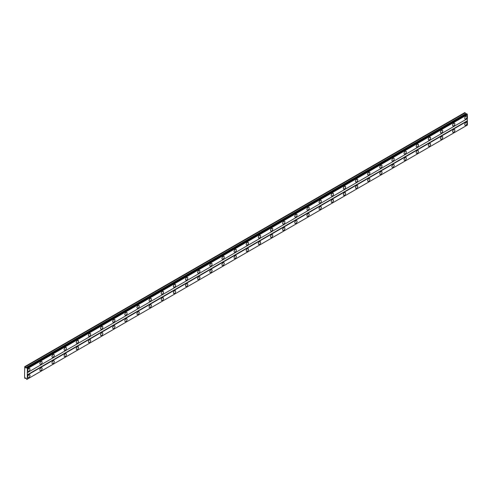 <?xml version="1.0" encoding="UTF-8"?>
<svg xmlns="http://www.w3.org/2000/svg" width="492" height="492" viewBox="0 0 492 492"><rect width="100%" height="100%" fill="white"/><g stroke="black" fill="none" stroke-linecap="round" stroke-linejoin="round"><path stroke-width="0.74" d="M465.881 118.886A1.611 0.929 120 0 0 466.933 117.471A1.611 0.929 120 0 0 466.687 116.18A1.611 0.929 120 0 0 465.881 116.26A1.611 0.929 120 0 0 464.829 117.68A1.611 0.929 120 0 0 465.075 118.966A1.611 0.929 120 0 0 465.881 118.886M28.85 371.208A1.611 0.929 120 0 0 29.901 369.787A1.611 0.929 120 0 0 29.655 368.496A1.611 0.929 120 0 0 28.85 368.576A1.611 0.929 120 0 0 27.798 369.996A1.611 0.929 120 0 0 28.044 371.288A1.611 0.929 120 0 0 28.85 371.208M40.99 364.197A1.611 0.929 120 0 0 42.041 362.776A1.611 0.929 120 0 0 41.795 361.491A1.611 0.929 120 0 0 40.99 361.571A1.611 0.929 120 0 0 39.938 362.985A1.611 0.929 120 0 0 40.184 364.277A1.611 0.929 120 0 0 40.99 364.197M53.13 357.186A1.611 0.929 120 0 0 54.181 355.771A1.611 0.929 120 0 0 53.935 354.48A1.611 0.929 120 0 0 53.13 354.56A1.611 0.929 120 0 0 52.078 355.98A1.611 0.929 120 0 0 52.324 357.266A1.611 0.929 120 0 0 53.13 357.186M65.27 350.181A1.611 0.929 120 0 0 66.322 348.76A1.611 0.929 120 0 0 66.076 347.469A1.611 0.929 120 0 0 65.27 347.549A1.611 0.929 120 0 0 64.218 348.969A1.611 0.929 120 0 0 64.464 350.261A1.611 0.929 120 0 0 65.27 350.181M77.41 343.17A1.611 0.929 120 0 0 78.462 341.756A1.611 0.929 120 0 0 78.216 340.464A1.611 0.929 120 0 0 77.41 340.544A1.611 0.929 120 0 0 76.358 341.958A1.611 0.929 120 0 0 76.604 343.25A1.611 0.929 120 0 0 77.41 343.17M89.55 336.159A1.611 0.929 120 0 0 90.602 334.744A1.611 0.929 120 0 0 90.356 333.453A1.611 0.929 120 0 0 89.55 333.533A1.611 0.929 120 0 0 88.499 334.954A1.611 0.929 120 0 0 88.745 336.239A1.611 0.929 120 0 0 89.55 336.159M101.69 329.154A1.611 0.929 120 0 0 102.742 327.733A1.611 0.929 120 0 0 102.49 326.442A1.611 0.929 120 0 0 101.69 326.522A1.611 0.929 120 0 0 100.639 327.943A1.611 0.929 120 0 0 100.885 329.234A1.611 0.929 120 0 0 101.69 329.154M113.83 322.143A1.611 0.929 120 0 0 114.882 320.729A1.611 0.929 120 0 0 114.63 319.437A1.611 0.929 120 0 0 113.83 319.517A1.611 0.929 120 0 0 112.779 320.932A1.611 0.929 120 0 0 113.025 322.223A1.611 0.929 120 0 0 113.83 322.143M125.97 315.138A1.611 0.929 120 0 0 127.016 313.718A1.611 0.929 120 0 0 126.77 312.426A1.611 0.929 120 0 0 125.97 312.506A1.611 0.929 120 0 0 124.919 313.927A1.611 0.929 120 0 0 125.165 315.212A1.611 0.929 120 0 0 125.97 315.138M138.104 308.127A1.611 0.929 120 0 0 139.156 306.707A1.611 0.929 120 0 0 138.91 305.421A1.611 0.929 120 0 0 138.104 305.495A1.611 0.929 120 0 0 137.059 306.916A1.611 0.929 120 0 0 137.305 308.207A1.611 0.929 120 0 0 138.104 308.127M150.245 301.116A1.611 0.929 120 0 0 151.296 299.702A1.611 0.929 120 0 0 151.05 298.41A1.611 0.929 120 0 0 150.245 298.49A1.611 0.929 120 0 0 149.193 299.905A1.611 0.929 120 0 0 149.445 301.196A1.611 0.929 120 0 0 150.245 301.116M162.385 294.111A1.611 0.929 120 0 0 163.436 292.691A1.611 0.929 120 0 0 163.19 291.399A1.611 0.929 120 0 0 162.385 291.479A1.611 0.929 120 0 0 161.333 292.9A1.611 0.929 120 0 0 161.585 294.191A1.611 0.929 120 0 0 162.385 294.111M174.525 287.1A1.611 0.929 120 0 0 175.576 285.68A1.611 0.929 120 0 0 175.33 284.394A1.611 0.929 120 0 0 174.525 284.474A1.611 0.929 120 0 0 173.473 285.889A1.611 0.929 120 0 0 173.719 287.18A1.611 0.929 120 0 0 174.525 287.1M186.665 280.089A1.611 0.929 120 0 0 187.716 278.675A1.611 0.929 120 0 0 187.47 277.383A1.611 0.929 120 0 0 186.665 277.463A1.611 0.929 120 0 0 185.613 278.884A1.611 0.929 120 0 0 185.859 280.169A1.611 0.929 120 0 0 186.665 280.089M198.805 273.085A1.611 0.929 120 0 0 199.857 271.664A1.611 0.929 120 0 0 199.611 270.372A1.611 0.929 120 0 0 198.805 270.452A1.611 0.929 120 0 0 197.753 271.873A1.611 0.929 120 0 0 197.999 273.165A1.611 0.929 120 0 0 198.805 273.085M210.945 266.074A1.611 0.929 120 0 0 211.997 264.653A1.611 0.929 120 0 0 211.751 263.368A1.611 0.929 120 0 0 210.945 263.448A1.611 0.929 120 0 0 209.893 264.862A1.611 0.929 120 0 0 210.139 266.154A1.611 0.929 120 0 0 210.945 266.074M223.085 259.063A1.611 0.929 120 0 0 224.137 257.648A1.611 0.929 120 0 0 223.891 256.357A1.611 0.929 120 0 0 223.085 256.437A1.611 0.929 120 0 0 222.033 257.857A1.611 0.929 120 0 0 222.279 259.143A1.611 0.929 120 0 0 223.085 259.063M235.225 252.058A1.611 0.929 120 0 0 236.277 250.637A1.611 0.929 120 0 0 236.031 249.346A1.611 0.929 120 0 0 235.225 249.426A1.611 0.929 120 0 0 234.174 250.846A1.611 0.929 120 0 0 234.42 252.138A1.611 0.929 120 0 0 235.225 252.058M247.365 245.047A1.611 0.929 120 0 0 248.417 243.626A1.611 0.929 120 0 0 248.171 242.341A1.611 0.929 120 0 0 247.365 242.421A1.611 0.929 120 0 0 246.314 243.835A1.611 0.929 120 0 0 246.56 245.127A1.611 0.929 120 0 0 247.365 245.047M259.505 238.036A1.611 0.929 120 0 0 260.557 236.621A1.611 0.929 120 0 0 260.311 235.33A1.611 0.929 120 0 0 259.505 235.41A1.611 0.929 120 0 0 258.454 236.83A1.611 0.929 120 0 0 258.7 238.116A1.611 0.929 120 0 0 259.505 238.036M271.645 231.031A1.611 0.929 120 0 0 272.697 229.61A1.611 0.929 120 0 0 272.451 228.319A1.611 0.929 120 0 0 271.645 228.399A1.611 0.929 120 0 0 270.594 229.819A1.611 0.929 120 0 0 270.84 231.111A1.611 0.929 120 0 0 271.645 231.031M283.786 224.02A1.611 0.929 120 0 0 284.837 222.599A1.611 0.929 120 0 0 284.591 221.314A1.611 0.929 120 0 0 283.786 221.394A1.611 0.929 120 0 0 282.734 222.808A1.611 0.929 120 0 0 282.98 224.1A1.611 0.929 120 0 0 283.786 224.02M295.926 217.009A1.611 0.929 120 0 0 296.977 215.594A1.611 0.929 120 0 0 296.731 214.303A1.611 0.929 120 0 0 295.926 214.383A1.611 0.929 120 0 0 294.874 215.803A1.611 0.929 120 0 0 295.12 217.089A1.611 0.929 120 0 0 295.926 217.009M308.066 210.004A1.611 0.929 120 0 0 309.117 208.583A1.611 0.929 120 0 0 308.871 207.292A1.611 0.929 120 0 0 308.066 207.372A1.611 0.929 120 0 0 307.014 208.792A1.611 0.929 120 0 0 307.26 210.084A1.611 0.929 120 0 0 308.066 210.004M320.206 202.993A1.611 0.929 120 0 0 321.258 201.572A1.611 0.929 120 0 0 321.012 200.287A1.611 0.929 120 0 0 320.206 200.367A1.611 0.929 120 0 0 319.154 201.782A1.611 0.929 120 0 0 319.4 203.073A1.611 0.929 120 0 0 320.206 202.993M332.346 195.982A1.611 0.929 120 0 0 333.398 194.568A1.611 0.929 120 0 0 333.152 193.276A1.611 0.929 120 0 0 332.346 193.356A1.611 0.929 120 0 0 331.294 194.777A1.611 0.929 120 0 0 331.54 196.062A1.611 0.929 120 0 0 332.346 195.982M344.486 188.977A1.611 0.929 120 0 0 345.538 187.557A1.611 0.929 120 0 0 345.292 186.265A1.611 0.929 120 0 0 344.486 186.345A1.611 0.929 120 0 0 343.434 187.766A1.611 0.929 120 0 0 343.68 189.057A1.611 0.929 120 0 0 344.486 188.977M356.626 181.966A1.611 0.929 120 0 0 357.678 180.552A1.611 0.929 120 0 0 357.432 179.26A1.611 0.929 120 0 0 356.626 179.34A1.611 0.929 120 0 0 355.575 180.755A1.611 0.929 120 0 0 355.821 182.046A1.611 0.929 120 0 0 356.626 181.966M368.766 174.955A1.611 0.929 120 0 0 369.818 173.541A1.611 0.929 120 0 0 369.566 172.249A1.611 0.929 120 0 0 368.766 172.329A1.611 0.929 120 0 0 367.715 173.75A1.611 0.929 120 0 0 367.961 175.035A1.611 0.929 120 0 0 368.766 174.955M380.906 167.95A1.611 0.929 120 0 0 381.958 166.53A1.611 0.929 120 0 0 381.706 165.238A1.611 0.929 120 0 0 380.906 165.318A1.611 0.929 120 0 0 379.855 166.739A1.611 0.929 120 0 0 380.101 168.03A1.611 0.929 120 0 0 380.906 167.95M393.046 160.939A1.611 0.929 120 0 0 394.092 159.525A1.611 0.929 120 0 0 393.846 158.233A1.611 0.929 120 0 0 393.046 158.313A1.611 0.929 120 0 0 391.995 159.728A1.611 0.929 120 0 0 392.241 161.019A1.611 0.929 120 0 0 393.046 160.939M405.18 153.935A1.611 0.929 120 0 0 406.232 152.514A1.611 0.929 120 0 0 405.986 151.222A1.611 0.929 120 0 0 405.18 151.302A1.611 0.929 120 0 0 404.135 152.723A1.611 0.929 120 0 0 404.381 154.008A1.611 0.929 120 0 0 405.18 153.935M417.321 146.923A1.611 0.929 120 0 0 418.372 145.503A1.611 0.929 120 0 0 418.126 144.218A1.611 0.929 120 0 0 417.321 144.291A1.611 0.929 120 0 0 416.269 145.712A1.611 0.929 120 0 0 416.521 147.003A1.611 0.929 120 0 0 417.321 146.923M429.461 139.912A1.611 0.929 120 0 0 430.512 138.498A1.611 0.929 120 0 0 430.266 137.207A1.611 0.929 120 0 0 429.461 137.286A1.611 0.929 120 0 0 428.409 138.701A1.611 0.929 120 0 0 428.661 139.992A1.611 0.929 120 0 0 429.461 139.912M441.601 132.908A1.611 0.929 120 0 0 442.652 131.487A1.611 0.929 120 0 0 442.406 130.195A1.611 0.929 120 0 0 441.601 130.275A1.611 0.929 120 0 0 440.549 131.696A1.611 0.929 120 0 0 440.795 132.988A1.611 0.929 120 0 0 441.601 132.908M453.741 125.897A1.611 0.929 120 0 0 454.793 124.476A1.611 0.929 120 0 0 454.546 123.191A1.611 0.929 120 0 0 453.741 123.271A1.611 0.929 120 0 0 452.689 124.685A1.611 0.929 120 0 0 452.935 125.977A1.611 0.929 120 0 0 453.741 125.897M465.881 125.196A1.611 0.929 120 0 0 466.933 123.775A1.611 0.929 120 0 0 466.687 122.49A1.611 0.929 120 0 0 465.881 122.57A1.611 0.929 120 0 0 464.829 123.984A1.611 0.929 120 0 0 465.075 125.275A1.611 0.929 120 0 0 465.881 125.196M28.85 377.512A1.611 0.929 120 0 0 29.901 376.097A1.611 0.929 120 0 0 29.655 374.806A1.611 0.929 120 0 0 28.85 374.886A1.611 0.929 120 0 0 27.798 376.306A1.611 0.929 120 0 0 28.044 377.592A1.611 0.929 120 0 0 28.85 377.512M40.99 370.507A1.611 0.929 120 0 0 42.041 369.086A1.611 0.929 120 0 0 41.795 367.795A1.611 0.929 120 0 0 40.99 367.875A1.611 0.929 120 0 0 39.938 369.295A1.611 0.929 120 0 0 40.184 370.587A1.611 0.929 120 0 0 40.99 370.507M53.13 363.496A1.611 0.929 120 0 0 54.181 362.081A1.611 0.929 120 0 0 53.935 360.79A1.611 0.929 120 0 0 53.13 360.87A1.611 0.929 120 0 0 52.078 362.284A1.611 0.929 120 0 0 52.324 363.576A1.611 0.929 120 0 0 53.13 363.496M65.27 356.485A1.611 0.929 120 0 0 66.322 355.07A1.611 0.929 120 0 0 66.076 353.779A1.611 0.929 120 0 0 65.27 353.859A1.611 0.929 120 0 0 64.218 355.279A1.611 0.929 120 0 0 64.464 356.565A1.611 0.929 120 0 0 65.27 356.485M77.41 349.48A1.611 0.929 120 0 0 78.462 348.059A1.611 0.929 120 0 0 78.216 346.774A1.611 0.929 120 0 0 77.41 346.848A1.611 0.929 120 0 0 76.358 348.268A1.611 0.929 120 0 0 76.604 349.56A1.611 0.929 120 0 0 77.41 349.48M89.55 342.469A1.611 0.929 120 0 0 90.602 341.054A1.611 0.929 120 0 0 90.356 339.763A1.611 0.929 120 0 0 89.55 339.843A1.611 0.929 120 0 0 88.499 341.257A1.611 0.929 120 0 0 88.745 342.549A1.611 0.929 120 0 0 89.55 342.469M101.69 335.464A1.611 0.929 120 0 0 102.742 334.043A1.611 0.929 120 0 0 102.49 332.752A1.611 0.929 120 0 0 101.69 332.832A1.611 0.929 120 0 0 100.639 334.252A1.611 0.929 120 0 0 100.885 335.538A1.611 0.929 120 0 0 101.69 335.464M113.83 328.453A1.611 0.929 120 0 0 114.882 327.032A1.611 0.929 120 0 0 114.63 325.747A1.611 0.929 120 0 0 113.83 325.827A1.611 0.929 120 0 0 112.779 327.242A1.611 0.929 120 0 0 113.025 328.533A1.611 0.929 120 0 0 113.83 328.453M125.97 321.442A1.611 0.929 120 0 0 127.016 320.028A1.611 0.929 120 0 0 126.77 318.736A1.611 0.929 120 0 0 125.97 318.816A1.611 0.929 120 0 0 124.919 320.231A1.611 0.929 120 0 0 125.165 321.522A1.611 0.929 120 0 0 125.97 321.442M138.104 314.437A1.611 0.929 120 0 0 139.156 313.017A1.611 0.929 120 0 0 138.91 311.725A1.611 0.929 120 0 0 138.104 311.805A1.611 0.929 120 0 0 137.059 313.226A1.611 0.929 120 0 0 137.305 314.517A1.611 0.929 120 0 0 138.104 314.437M150.245 307.426A1.611 0.929 120 0 0 151.296 306.006A1.611 0.929 120 0 0 151.05 304.72A1.611 0.929 120 0 0 150.245 304.8A1.611 0.929 120 0 0 149.193 306.215A1.611 0.929 120 0 0 149.445 307.506A1.611 0.929 120 0 0 150.245 307.426M162.385 300.415A1.611 0.929 120 0 0 163.436 299.001A1.611 0.929 120 0 0 163.19 297.709A1.611 0.929 120 0 0 162.385 297.789A1.611 0.929 120 0 0 161.333 299.21A1.611 0.929 120 0 0 161.585 300.495A1.611 0.929 120 0 0 162.385 300.415M174.525 293.41A1.611 0.929 120 0 0 175.576 291.99A1.611 0.929 120 0 0 175.33 290.698A1.611 0.929 120 0 0 174.525 290.778A1.611 0.929 120 0 0 173.473 292.199A1.611 0.929 120 0 0 173.719 293.49A1.611 0.929 120 0 0 174.525 293.41M186.665 286.399A1.611 0.929 120 0 0 187.716 284.979A1.611 0.929 120 0 0 187.47 283.693A1.611 0.929 120 0 0 186.665 283.773A1.611 0.929 120 0 0 185.613 285.188A1.611 0.929 120 0 0 185.859 286.479A1.611 0.929 120 0 0 186.665 286.399M198.805 279.388A1.611 0.929 120 0 0 199.857 277.974A1.611 0.929 120 0 0 199.611 276.682A1.611 0.929 120 0 0 198.805 276.762A1.611 0.929 120 0 0 197.753 278.183A1.611 0.929 120 0 0 197.999 279.468A1.611 0.929 120 0 0 198.805 279.388M210.945 272.383A1.611 0.929 120 0 0 211.997 270.963A1.611 0.929 120 0 0 211.751 269.671A1.611 0.929 120 0 0 210.945 269.751A1.611 0.929 120 0 0 209.893 271.172A1.611 0.929 120 0 0 210.139 272.463A1.611 0.929 120 0 0 210.945 272.383M223.085 265.373A1.611 0.929 120 0 0 224.137 263.952A1.611 0.929 120 0 0 223.891 262.666A1.611 0.929 120 0 0 223.085 262.746A1.611 0.929 120 0 0 222.033 264.161A1.611 0.929 120 0 0 222.279 265.452A1.611 0.929 120 0 0 223.085 265.373M235.225 258.362A1.611 0.929 120 0 0 236.277 256.947A1.611 0.929 120 0 0 236.031 255.655A1.611 0.929 120 0 0 235.225 255.735A1.611 0.929 120 0 0 234.174 257.156A1.611 0.929 120 0 0 234.42 258.441A1.611 0.929 120 0 0 235.225 258.362M247.365 251.357A1.611 0.929 120 0 0 248.417 249.936A1.611 0.929 120 0 0 248.171 248.644A1.611 0.929 120 0 0 247.365 248.724A1.611 0.929 120 0 0 246.314 250.145A1.611 0.929 120 0 0 246.56 251.437A1.611 0.929 120 0 0 247.365 251.357M259.505 244.346A1.611 0.929 120 0 0 260.557 242.925A1.611 0.929 120 0 0 260.311 241.64A1.611 0.929 120 0 0 259.505 241.72A1.611 0.929 120 0 0 258.454 243.134A1.611 0.929 120 0 0 258.7 244.426A1.611 0.929 120 0 0 259.505 244.346M271.645 237.335A1.611 0.929 120 0 0 272.697 235.92A1.611 0.929 120 0 0 272.451 234.629A1.611 0.929 120 0 0 271.645 234.709A1.611 0.929 120 0 0 270.594 236.129A1.611 0.929 120 0 0 270.84 237.415A1.611 0.929 120 0 0 271.645 237.335M283.786 230.33A1.611 0.929 120 0 0 284.837 228.909A1.611 0.929 120 0 0 284.591 227.618A1.611 0.929 120 0 0 283.786 227.698A1.611 0.929 120 0 0 282.734 229.118A1.611 0.929 120 0 0 282.98 230.41A1.611 0.929 120 0 0 283.786 230.33M295.926 223.319A1.611 0.929 120 0 0 296.977 221.898A1.611 0.929 120 0 0 296.731 220.613A1.611 0.929 120 0 0 295.926 220.693A1.611 0.929 120 0 0 294.874 222.107A1.611 0.929 120 0 0 295.12 223.399A1.611 0.929 120 0 0 295.926 223.319M308.066 216.308A1.611 0.929 120 0 0 309.117 214.893A1.611 0.929 120 0 0 308.871 213.602A1.611 0.929 120 0 0 308.066 213.682A1.611 0.929 120 0 0 307.014 215.102A1.611 0.929 120 0 0 307.26 216.388A1.611 0.929 120 0 0 308.066 216.308M320.206 209.303A1.611 0.929 120 0 0 321.258 207.882A1.611 0.929 120 0 0 321.012 206.591A1.611 0.929 120 0 0 320.206 206.671A1.611 0.929 120 0 0 319.154 208.091A1.611 0.929 120 0 0 319.4 209.383A1.611 0.929 120 0 0 320.206 209.303M332.346 202.292A1.611 0.929 120 0 0 333.398 200.877A1.611 0.929 120 0 0 333.152 199.586A1.611 0.929 120 0 0 332.346 199.666A1.611 0.929 120 0 0 331.294 201.08A1.611 0.929 120 0 0 331.54 202.372A1.611 0.929 120 0 0 332.346 202.292M344.486 195.281A1.611 0.929 120 0 0 345.538 193.866A1.611 0.929 120 0 0 345.292 192.575A1.611 0.929 120 0 0 344.486 192.655A1.611 0.929 120 0 0 343.434 194.076A1.611 0.929 120 0 0 343.68 195.361A1.611 0.929 120 0 0 344.486 195.281M356.626 188.276A1.611 0.929 120 0 0 357.678 186.855A1.611 0.929 120 0 0 357.432 185.564A1.611 0.929 120 0 0 356.626 185.644A1.611 0.929 120 0 0 355.575 187.065A1.611 0.929 120 0 0 355.821 188.356A1.611 0.929 120 0 0 356.626 188.276M368.766 181.265A1.611 0.929 120 0 0 369.818 179.851A1.611 0.929 120 0 0 369.566 178.559A1.611 0.929 120 0 0 368.766 178.639A1.611 0.929 120 0 0 367.715 180.054A1.611 0.929 120 0 0 367.961 181.345A1.611 0.929 120 0 0 368.766 181.265M380.906 174.26A1.611 0.929 120 0 0 381.958 172.84A1.611 0.929 120 0 0 381.706 171.548A1.611 0.929 120 0 0 380.906 171.628A1.611 0.929 120 0 0 379.855 173.049A1.611 0.929 120 0 0 380.101 174.334A1.611 0.929 120 0 0 380.906 174.26M393.046 167.249A1.611 0.929 120 0 0 394.092 165.829A1.611 0.929 120 0 0 393.846 164.543A1.611 0.929 120 0 0 393.046 164.623A1.611 0.929 120 0 0 391.995 166.038A1.611 0.929 120 0 0 392.241 167.329A1.611 0.929 120 0 0 393.046 167.249M405.18 160.238A1.611 0.929 120 0 0 406.232 158.824A1.611 0.929 120 0 0 405.986 157.532A1.611 0.929 120 0 0 405.18 157.612A1.611 0.929 120 0 0 404.135 159.027A1.611 0.929 120 0 0 404.381 160.318A1.611 0.929 120 0 0 405.18 160.238M417.321 153.233A1.611 0.929 120 0 0 418.372 151.813A1.611 0.929 120 0 0 418.126 150.521A1.611 0.929 120 0 0 417.321 150.601A1.611 0.929 120 0 0 416.269 152.022A1.611 0.929 120 0 0 416.521 153.313A1.611 0.929 120 0 0 417.321 153.233M429.461 146.222A1.611 0.929 120 0 0 430.512 144.802A1.611 0.929 120 0 0 430.266 143.516A1.611 0.929 120 0 0 429.461 143.596A1.611 0.929 120 0 0 428.409 145.011A1.611 0.929 120 0 0 428.661 146.302A1.611 0.929 120 0 0 429.461 146.222M441.601 139.211A1.611 0.929 120 0 0 442.652 137.797A1.611 0.929 120 0 0 442.406 136.505A1.611 0.929 120 0 0 441.601 136.585A1.611 0.929 120 0 0 440.549 138.006A1.611 0.929 120 0 0 440.795 139.291A1.611 0.929 120 0 0 441.601 139.211M453.741 132.207A1.611 0.929 120 0 0 454.793 130.786A1.611 0.929 120 0 0 454.546 129.494A1.611 0.929 120 0 0 453.741 129.574A1.611 0.929 120 0 0 452.689 130.995A1.611 0.929 120 0 0 452.935 132.286A1.611 0.929 120 0 0 453.741 132.207M24.6 373.569L24.6 377.954L25.147 378.44L25.523 377.905L25.959 378.157L26.839 379.418L27.331 379.135L27.331 368.705L26.611 367.721L25.523 367.85L24.754 366.651L24.6 373.569M26.611 367.721L466.68 113.652L467.4 114.636L467.4 118.627L27.331 372.696M27.331 379.135L467.4 125.066L467.4 121.075L467.246 118.713L27.177 372.782M467.179 125.196L27.109 379.264M466.957 125.319L26.888 379.393M24.754 366.651L464.823 112.582L466.022 114.027M27.331 368.705L467.4 114.636M467.246 120.817L27.177 374.886M27.331 375.15L467.4 121.075M25.799 378.065L25.147 378.44M25.147 366.878L465.217 112.809M465.592 113.775L25.523 367.85M27.109 368.323L467.179 114.249M26.888 367.942L466.957 113.867M26.839 367.856L466.908 113.787"/></g></svg>
